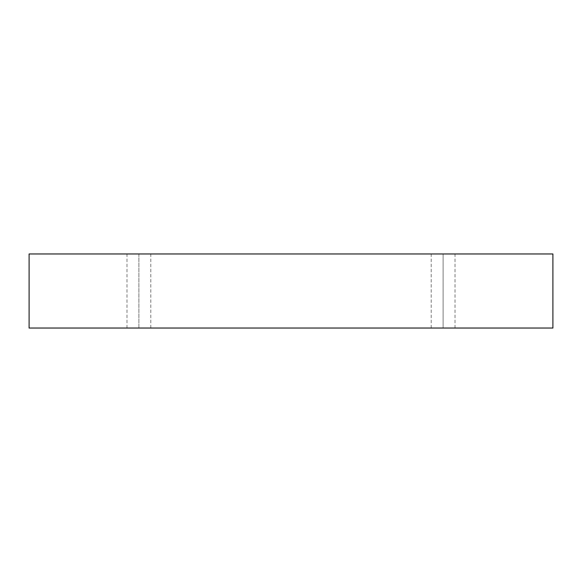 <?xml version="1.0" encoding="UTF-8"?>
<svg xmlns="http://www.w3.org/2000/svg" width="582" height="582" viewBox="0 0 582 582"><rect width="100%" height="100%" fill="white"/><g stroke="black" fill="none" stroke-linecap="round" stroke-linejoin="round"><path stroke-width="0.44" stroke-dasharray="2.91 2.18" d="M29.1 253.963L29.1 328.037L29.1 253.963L552.9 253.963L552.9 328.037L29.1 328.037L552.9 328.037L552.9 253.963L29.1 253.963M443.113 328.037L431.211 328.037L455.015 328.037L431.211 328.037L443.113 328.037L431.211 328.037L443.113 328.037L443.113 253.963L455.015 253.963L431.211 253.963L455.015 253.963L443.113 253.963L455.015 253.963L443.113 253.963L443.113 328.037M138.887 328.037L150.789 328.037L126.985 328.037L138.887 328.037L126.985 328.037L138.887 328.037L138.887 253.963L150.789 253.963L126.985 253.963L150.789 253.963L138.887 253.963L150.789 253.963L138.887 253.963L138.887 328.037M150.789 328.037L150.789 253.963M126.985 328.037L126.985 253.963M455.015 328.037L455.015 253.963M431.211 328.037L431.211 253.963"/><path stroke-width="0.87" d="M552.9 253.963L29.1 253.963L29.1 328.037L552.9 328.037L552.9 253.963L552.9 328.037L29.1 328.037L29.1 253.963L552.9 253.963"/></g></svg>
